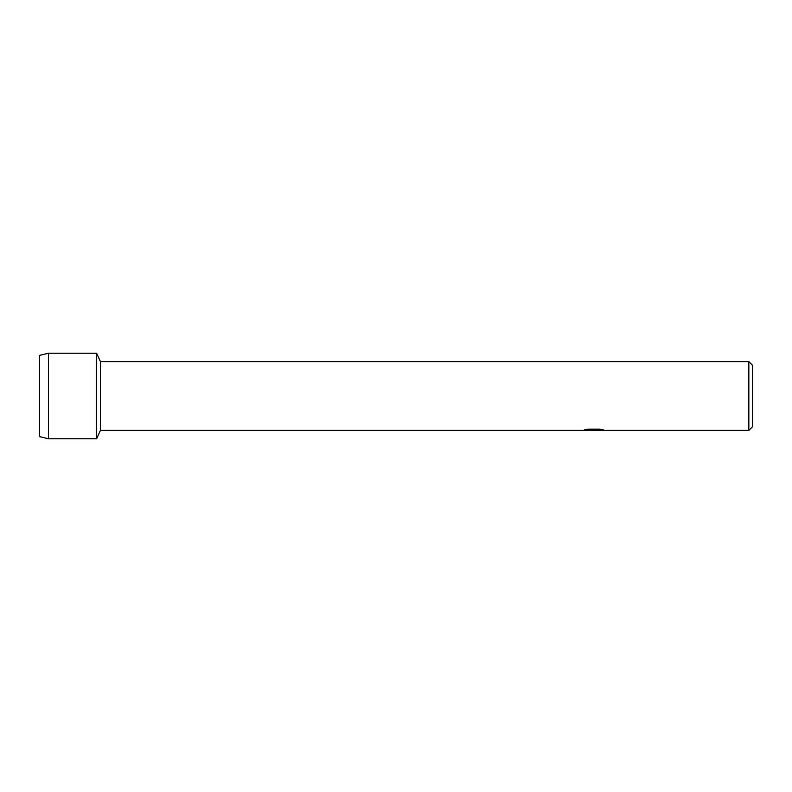 <?xml version="1.0" encoding="UTF-8"?>
<svg xmlns="http://www.w3.org/2000/svg" width="792" height="792" viewBox="0 0 792 792"><rect width="100%" height="100%" fill="white"/><g stroke="black" fill="none" stroke-linecap="round" stroke-linejoin="round"><path stroke-width="1.19" d="M584.654 429.828L594.416 429.868L582.645 430.393L100.436 430.393L96.624 438.768L48.51 438.768L39.6 436.63L39.6 355.37L48.51 353.232L96.624 353.232L100.436 361.607L748.836 361.607L752.4 365.171L752.4 426.829L748.836 430.393L596.455 430.393L603.306 429.898M100.436 430.393L100.436 361.607M96.624 438.768L96.624 353.232L96.624 438.768M593.535 430.353L590.941 430.353M593.168 430.393L591.713 430.393M748.836 430.393L748.836 361.607M594.416 429.868L584.516 429.868L587.743 429.135L599.95 429.135L603.494 429.947L596.366 430.353M582.783 430.353L593.654 430.165M593.129 430.353L596.336 430.353M48.51 438.768L48.51 353.232M39.6 436.63L39.6 355.37"/></g></svg>
